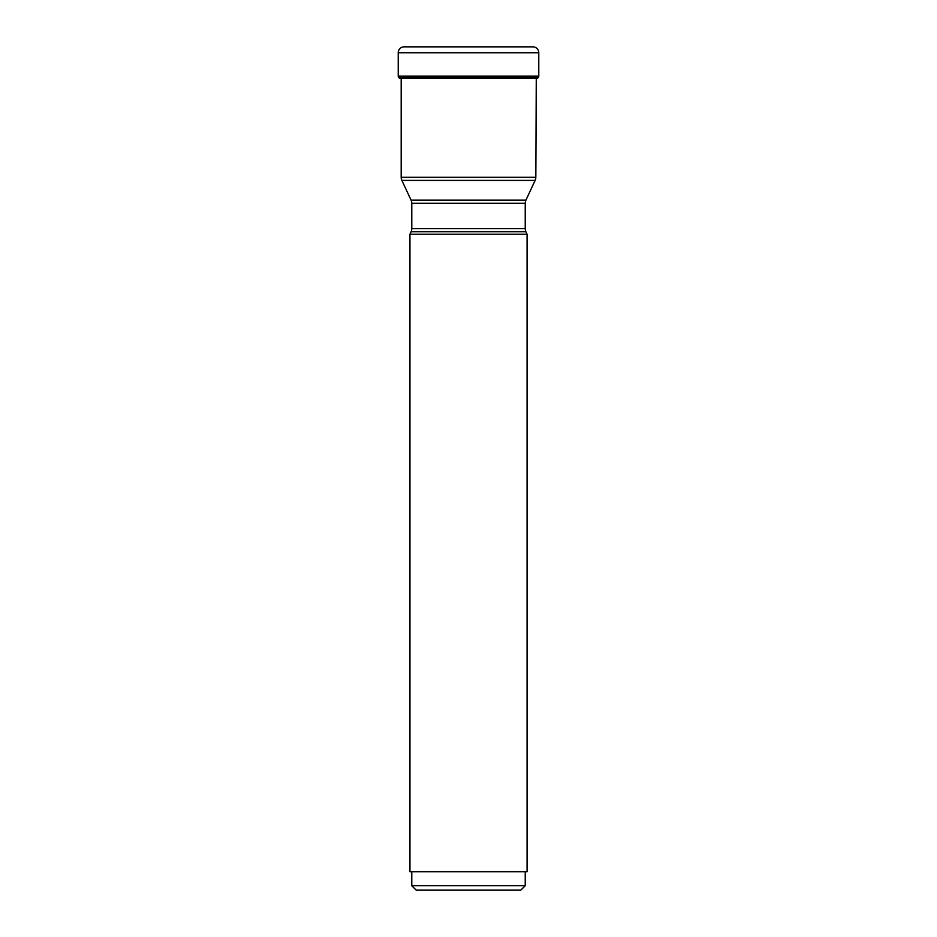 <?xml version="1.0" encoding="UTF-8"?>
<svg xmlns="http://www.w3.org/2000/svg" width="937" height="937" viewBox="0 0 937 937"><rect width="100%" height="100%" fill="white"/><g stroke="black" fill="none" stroke-linecap="round" stroke-linejoin="round"><path stroke-width="1.41" d="M404.128 46.85L532.872 46.85L404.128 46.85A5.903 5.903 0 0 0 398.225 52.753A5.903 5.903 0 0 1 404.128 46.85M538.775 52.753L398.225 52.753L398.225 76.166A2.214 2.214 0 0 0 399.08 77.912L537.92 77.912A2.214 2.214 0 0 0 538.775 76.166L538.775 52.753A5.903 5.903 0 0 0 532.872 46.85M537.92 77.912L399.08 77.912A2.214 2.214 0 0 1 398.225 76.166L538.775 76.166M535.132 180.396L401.868 180.396L411.085 200.178L525.915 200.178L535.132 180.396A7.379 7.379 0 0 0 535.823 177.28L536.269 78.275A104.932 104.932 0 0 0 537.803 78.005M400.731 78.275A104.932 104.932 0 0 1 399.197 78.005A104.932 104.932 0 0 0 400.731 78.275L536.269 78.275M401.177 78.275L401.177 177.28L535.823 177.28M401.868 180.396L401.868 180.396A7.379 7.379 0 0 1 401.177 177.28M525.915 200.178L525.915 200.178A7.379 7.379 0 0 0 525.224 203.294L525.224 228.663A7.379 7.379 0 0 0 525.915 231.779L411.085 231.779A7.379 7.379 0 0 0 411.776 228.663L525.224 228.663M411.085 200.178A7.379 7.379 0 0 1 411.776 203.294L411.776 228.663M411.085 231.779L409.937 234.25L527.062 234.25L525.915 231.779M527.062 234.25L527.062 871.703L409.937 871.703L409.937 234.25M411.776 885.723L525.224 885.723L520.796 890.15L416.204 890.15L411.776 885.723L411.776 871.703M398.225 52.753L398.225 76.166M525.224 203.294L411.776 203.294M525.224 871.703L525.224 885.723"/></g></svg>
